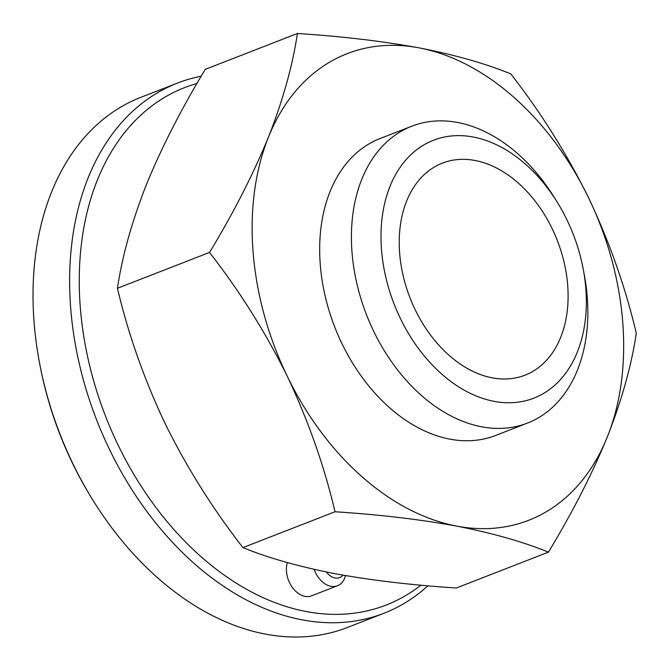 <?xml version="1.0" encoding="UTF-8"?>
<svg xmlns="http://www.w3.org/2000/svg" width="670" height="670" viewBox="0 0 670 670"><rect width="100%" height="100%" fill="white"/><g stroke="black" fill="none" stroke-linecap="round" stroke-linejoin="round"><path stroke-width="1" d="M201.243 76.196A284.482 197.6 68.7 0 0 177.558 83.046L140.935 97.301A284.482 197.6 68.7 0 0 39.455 362.545A284.482 197.6 68.7 0 0 93.214 500.666A284.482 197.6 68.7 0 0 347.303 627.522L383.927 613.268A284.482 197.6 68.7 0 0 427.954 585.789M39.455 362.545L39.79 364.321A277.656 192.859 68.7 0 0 92.259 499.133L93.214 500.666M242.95 547.599C267.916 557.85 298.485 566.527 334.657 573.629C371.172 580.32 411.732 585.111 456.337 587.992L548.42 552.147C572.364 512.676 592.012 474.234 607.347 436.848C621.928 399.68 631.576 365.133 636.291 333.216C625.403 287.145 609.482 241.979 588.528 197.717A250.346 173.89 68.7 0 0 419.077 47.863C382.034 41.105 341.474 36.314 297.396 33.5C292.656 65.501 283.008 100.048 268.452 137.132C253.067 174.61 233.428 213.052 209.526 252.439C239.617 291.031 265.529 332.312 287.271 376.264A250.346 173.89 68.7 0 0 456.722 526.118C419.671 519.359 379.111 514.577 335.034 511.763L242.95 547.599C212.859 509.007 186.947 467.727 165.205 423.775C144.209 379.404 128.288 334.238 117.443 288.276C122.183 256.275 131.831 221.728 146.387 184.644C161.772 147.166 181.411 108.724 205.313 69.337L297.396 33.5M548.42 552.147C523.052 541.779 492.483 533.111 456.722 526.118A250.346 173.89 68.7 0 0 607.347 436.848A250.346 173.89 68.7 0 0 588.528 197.717C566.728 153.665 540.816 112.392 510.783 73.893C485.415 63.524 454.846 54.848 419.077 47.863A250.346 173.89 68.7 0 0 268.452 137.132A250.346 173.89 68.7 0 0 287.271 376.264C308.267 420.626 324.188 465.792 335.034 511.763M117.443 288.276L209.526 252.439M177.558 83.046A284.482 197.6 68.7 0 0 96.597 419.83A284.482 197.6 68.7 0 0 383.927 613.268M196.972 83.49A277.656 192.859 68.7 0 0 113.079 434.244A277.656 192.859 68.7 0 0 420.894 585.17M287.329 562.582A22.755 15.812 68.7 0 0 292.438 587.523A22.755 15.812 68.7 0 0 311.533 595.848L337.479 585.747A22.755 15.812 68.7 0 0 345.452 575.58M585.815 288.51A138.372 96.112 68.7 0 0 583.227 269.106A138.372 96.112 68.7 0 0 557.072 201.921A138.372 96.112 68.7 0 0 393.432 178.722A138.372 96.112 68.7 0 0 463.498 389.772A138.372 96.112 68.7 0 0 585.815 288.51M557.072 201.921L554.14 197.214A159.309 110.659 68.7 0 0 411.849 126.178A159.309 110.659 68.7 0 0 366.515 314.774A159.309 110.659 68.7 0 0 527.424 423.097A159.309 110.659 68.7 0 0 587.23 296.894A159.309 110.659 68.7 0 0 584.248 274.566L583.227 269.106M567.674 285.077A113.791 79.043 68.7 0 0 442.401 163.128A113.791 79.043 68.7 0 0 410.015 297.84A113.791 79.043 68.7 0 0 524.945 375.217A113.791 79.043 68.7 0 0 567.674 285.077M314.155 569.383A22.755 15.812 68.7 0 0 318.384 577.44A22.755 15.812 68.7 0 0 337.479 585.747M326.374 572.004A15.929 11.063 68.7 0 0 342.923 575.136M411.849 126.178L380.116 138.523A159.309 110.659 68.7 0 0 334.782 327.128A159.309 110.659 68.7 0 0 495.683 435.45L527.424 423.097"/></g></svg>
